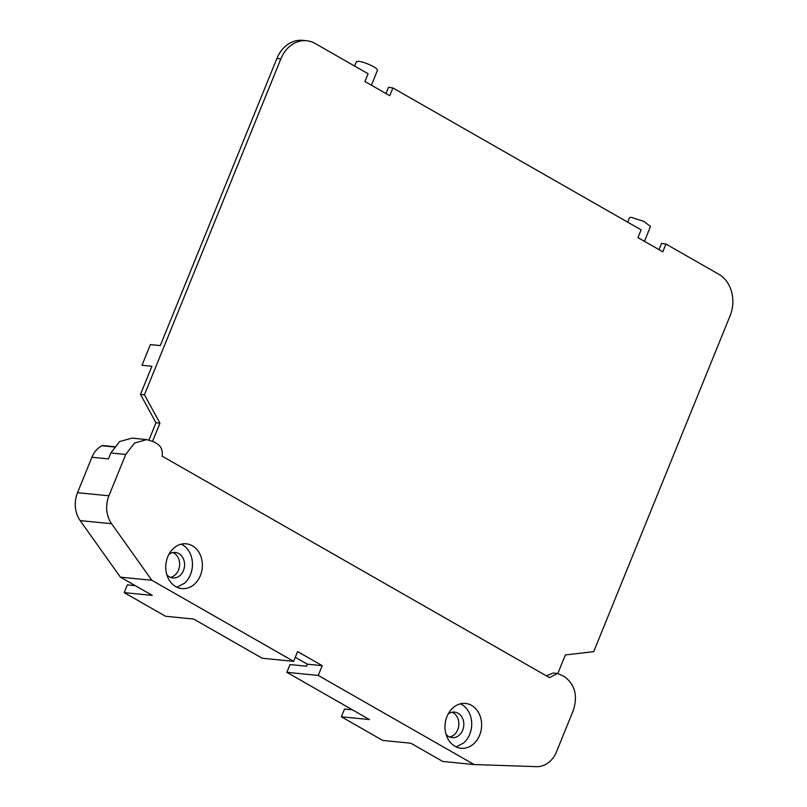 <?xml version="1.0" encoding="UTF-8"?>
<svg xmlns="http://www.w3.org/2000/svg" width="807" height="807" viewBox="0 0 807 807"><rect width="100%" height="100%" fill="white"/><g stroke="black" fill="none" stroke-linecap="round" stroke-linejoin="round"><path stroke-width="1.21" d="M111.568 523.703L80.165 520.606L120.414 577.166L152.291 595.395L124.197 592.62L165.566 616.276L193.66 619.05L262.225 658.25L293.627 661.347L151.827 580.263L111.568 523.703A25.642 20.831 -84.4 0 1 108.925 495.791L125.71 454.452L134.507 443.023L146.844 439.583L153.784 441.822L157.294 443.83C161.249 446.473 162.863 450.578 162.157 456.167L549.476 677.618L557.556 673.452L564.154 676.448C574.907 684.296 577.953 695.604 573.323 710.372L556.537 751.71A25.642 20.831 -84.4 0 1 536.494 766.65L474.123 764.542L442.72 761.445L410.844 743.227L382.75 740.453L341.381 716.798L369.475 719.572L286.848 672.322L289.995 664.564L306.529 666.199L307.346 664.191L295.271 657.291M546.319 675.812L553.259 673.028L557.556 673.452M293.627 661.347L297.591 651.582L322.215 665.664L307.346 664.191M474.123 764.542L318.251 675.429L322.215 665.664M473.669 743.852A22.505 18.279 -84.4 0 1 461.09 748.25A22.505 18.279 -84.4 0 1 445.504 732.08A22.505 18.279 -84.4 0 1 452.939 707.86A22.505 18.279 -84.4 0 1 465.508 703.462A22.505 18.279 -84.4 0 1 481.103 719.622A22.505 18.279 -84.4 0 1 473.669 743.852M173.707 548.205A22.505 18.279 -84.4 0 1 186.276 543.807A22.505 18.279 -84.4 0 1 201.871 559.967A22.505 18.279 -84.4 0 1 194.426 584.197A22.505 18.279 -84.4 0 1 181.857 588.596A22.505 18.279 -84.4 0 1 166.262 572.425A22.505 18.279 -84.4 0 1 173.707 548.205M276.872 58.518A31.332 25.451 -84.4 0 1 302.696 40.35L306.66 40.743A31.332 25.451 -84.4 0 0 280.836 58.911L276.872 58.518L160.311 345.578L150.384 344.599L141.992 365.289L151.908 366.267L140.479 394.401L155.983 422.767L149.013 439.936M385.978 93.541L388.51 87.297L392.908 87.943L641.121 229.854L637.974 237.611L662.789 251.804L665.946 244.047L718.896 274.319A31.332 25.451 -84.4 0 1 730.093 315.779L593.71 651.663L565.354 654.951L557.839 673.482M659.006 249.645L661.538 243.411L665.946 244.047M306.66 40.743A31.332 25.451 -84.4 0 1 315.144 43.477L368.093 73.75L364.935 81.507L389.761 95.7L392.908 87.943M280.836 58.911L144.443 394.794L159.947 423.161L152.614 441.207M80.165 520.606A25.642 20.831 -84.4 0 1 77.522 492.694L91.907 457.256L108.441 458.89L110.841 452.979L119.628 441.56L131.975 438.11L146.844 439.583M151.827 580.263L120.414 577.166M318.251 675.429L286.848 672.322M456.217 746.909L463.753 742.874A22.505 18.279 95.6 0 0 471.621 721.68A22.505 18.279 95.6 0 0 460.474 703.825M176.985 587.254L184.51 583.219A22.505 18.279 95.6 0 0 192.379 562.025A22.505 18.279 95.6 0 0 181.232 544.16M155.983 422.767L159.947 423.161M140.479 394.401L144.443 394.794M91.907 457.256A22.788 18.511 -84.4 0 1 101.944 445.767A2.845 2.31 -84.4 0 1 103.034 445.555L114.392 446.675M135.233 585.64L127.345 584.863L124.197 592.62M172.89 552.593A12.821 10.41 -84.4 0 1 179.558 562.691A12.821 10.41 -84.4 0 1 175.089 574.977A12.821 10.41 -84.4 0 1 170.448 577.358M452.132 712.248A12.821 10.41 -84.4 0 1 458.79 722.346A12.821 10.41 -84.4 0 1 454.331 734.632A12.821 10.41 -84.4 0 1 449.681 737.013M341.381 716.798L344.528 709.04L352.417 709.817M446.079 734.37A12.821 10.41 95.6 0 0 452.132 737.628A12.821 10.41 95.6 0 0 459.294 735.127A12.821 10.41 95.6 0 0 463.521 721.327A12.821 10.41 95.6 0 0 454.644 712.117A12.821 10.41 95.6 0 0 448.067 714.134M166.837 574.715A12.821 10.41 95.6 0 0 172.89 577.973A12.821 10.41 95.6 0 0 180.052 575.472A12.821 10.41 95.6 0 0 184.289 561.672A12.821 10.41 95.6 0 0 175.412 552.462A12.821 10.41 95.6 0 0 168.834 554.48M627.644 222.157L629.389 217.88A11.389 2.27 22.1 0 1 631.669 217.436L643.845 221.4L650.492 226.454L644.46 241.323M354.616 66.043L356.351 61.766L358.631 61.322A11.389 2.27 22.1 0 1 370.817 65.296A11.389 2.27 22.1 0 1 377.464 70.34L371.422 85.219M125.71 454.452L110.841 452.979M108.925 495.791L77.522 492.694M114.17 446.967L101.944 445.767"/></g></svg>
